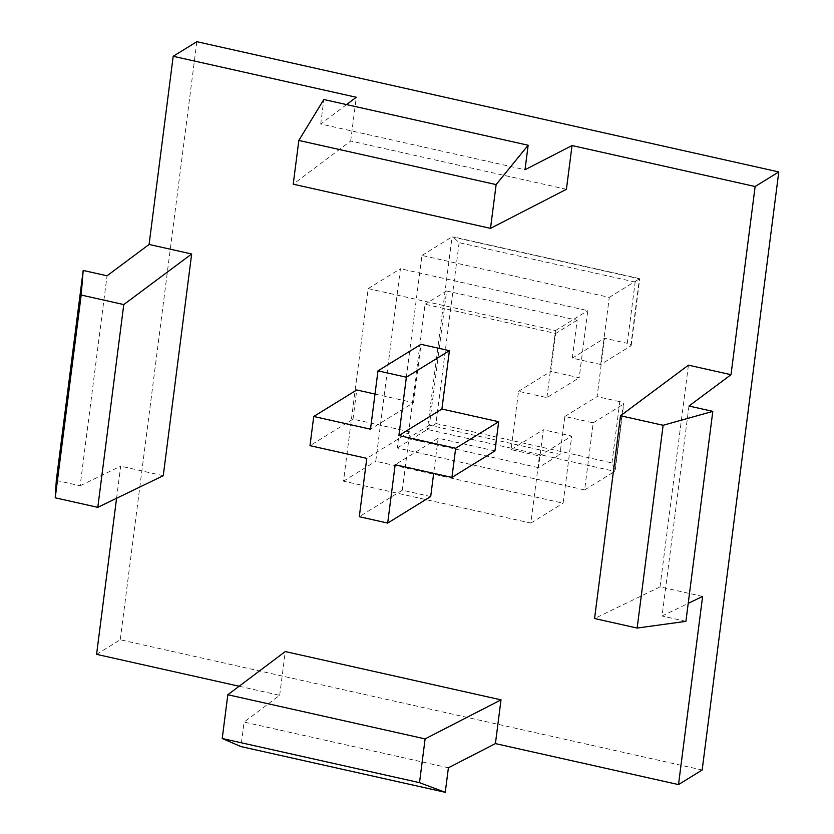 <?xml version="1.0" encoding="UTF-8"?>
<svg xmlns="http://www.w3.org/2000/svg" width="834" height="834" viewBox="0 0 834 834"><rect width="100%" height="100%" fill="white"/><g stroke="black" fill="none" stroke-linecap="round" stroke-linejoin="round"><path stroke-width="0.63" stroke-dasharray="4.17 3.13" d="M430.698 496.553L402.311 490.194L409.786 431.845L366.772 458.377M402.311 490.194L359.298 516.715M409.786 431.845L353.011 419.137L309.998 445.669M353.011 419.137L356.754 389.968M375.008 394.055L413.528 402.676L370.504 429.197M413.528 402.676L421.003 344.327M494.948 450.913L438.173 438.204L395.16 464.726M438.173 438.204L433.67 473.347M448.4 767.791L244.091 722.067L240.953 746.576M239.129 686.246L279.671 695.327L244.091 722.067M96.577 654.346L120.242 639.761L702.165 770.001M56.295 480.436L80.137 485.774L107.033 275.793M196.855 41.7L120.242 639.761M116.572 498.273L120.69 466.175L80.137 485.774M566.422 189.308L350.676 141.029L293.224 184.199M346.548 104.584L320.704 124.005L525.013 169.74M320.704 124.005L323.842 99.507M702.614 596.414L660.028 586.886L688.436 365.167M660.028 586.886L594.569 618.526M163.266 475.703L120.69 466.175M350.676 141.029L356.285 97.265M279.671 695.327L285.28 651.562M600.699 364.489L572.312 358.13L577.17 320.204L446.586 290.983L429.395 425.184L559.979 454.405L564.837 416.479L593.224 422.828L584.624 489.933L397.276 448.004L421.941 255.454L609.289 297.384L600.699 364.489L630.806 345.922A6.119 1.678 7.3 0 0 631.202 345.422A6.119 1.678 7.3 0 0 627.283 343.316L635.133 282.059L639.761 278.639M635.133 282.059L459.138 242.663L452.883 236.804M459.138 242.663L435.963 423.547L427.394 429.437L452.059 236.887L639.407 278.817L630.806 345.922M435.963 423.547L611.958 462.933L615.169 470.564M611.958 462.933L619.808 401.665A6.119 1.678 -172.7 0 1 623.728 403.771A6.119 1.678 -172.7 0 1 623.332 404.261L614.741 471.366L427.394 429.437L397.276 448.004M609.289 297.384L639.407 278.817M421.941 255.454L452.059 236.887M584.624 489.933L614.741 471.366M593.224 422.828L623.332 404.261M619.808 401.665L597.102 396.588L604.577 338.239L627.283 343.316M564.837 416.479L597.102 396.588M538.472 467.666L407.889 438.444L425.079 304.243L555.663 333.464L550.805 371.391L579.192 377.75L587.782 310.644L400.435 268.715L375.769 461.265L563.117 503.194L571.717 436.099L543.33 429.739L538.472 467.666L559.979 454.405M429.395 425.184L407.889 438.444M446.586 290.983L425.079 304.243M577.17 320.204L555.663 333.464M572.312 358.13L604.577 338.239M546.927 397.641L555.517 330.545L368.169 288.616L343.504 481.155L530.851 523.085L539.452 455.989L511.065 449.63L518.539 391.292L546.927 397.641L579.192 377.75M518.539 391.292L550.805 371.391M555.517 330.545L587.782 310.644M368.169 288.616L400.435 268.715M343.504 481.155L375.769 461.265M530.851 523.085L563.117 503.194M539.452 455.989L571.717 436.099M511.065 449.63L543.33 429.739M688.967 406.033L662.06 616.013L688.217 603.378M685.913 621.351L662.06 616.013M631.202 345.422L639.636 279.536M638.938 278.452L453.696 236.992M615.284 469.657L623.728 403.771"/><path stroke-width="1.25" d="M359.298 516.715L366.772 458.377L309.998 445.669L313.73 416.489L370.504 429.197L377.979 370.849L406.367 377.208L398.892 435.557L455.666 448.254L451.924 477.434L395.16 464.726L387.685 523.074L359.298 516.715M375.008 394.055L356.754 389.968L313.73 416.489M406.367 377.208L449.39 350.676L421.003 344.327L377.979 370.849M449.39 350.676L441.916 409.025L398.892 435.557M441.916 409.025L498.68 421.733L455.666 448.254M498.68 421.733L494.948 450.913L451.924 477.434M433.67 473.347L430.698 496.553L387.685 523.074M419.512 782.657L445.262 792.3L240.953 746.576L222.219 738.507L227.828 694.743L425.111 738.893L419.512 782.657L222.219 738.507M445.262 792.3L448.4 767.791L495.417 743.605L678.511 784.586L702.165 770.001L778.779 171.94L196.855 41.7L173.191 56.285L356.285 97.265L346.548 104.584M239.129 686.246L96.577 654.346L116.572 498.273M227.828 694.743L285.28 651.562L501.015 699.851L425.111 738.893M55.221 497.815L56.295 480.436L83.191 270.456L81.19 295.048L123.776 304.577L97.797 507.343L55.221 497.815L81.19 295.048M173.191 56.285L149.088 244.456L107.033 275.793L83.191 270.456M149.088 244.456L191.664 253.984L163.266 475.703L97.797 507.343M191.664 253.984L123.776 304.577M572.03 145.554L566.422 189.308L490.517 228.36L293.224 184.199L298.833 140.446L496.126 184.595L528.151 145.231L525.013 169.74L572.03 145.554L755.124 186.524L778.779 171.94M528.151 145.231L323.842 99.507L298.833 140.446M496.126 184.595L490.517 228.36M637.145 628.054L594.569 618.526L620.538 415.759L663.124 425.288L637.145 628.054L685.913 621.351L712.809 411.37L663.124 425.288M755.124 186.524L731.011 374.695L688.436 365.167L620.538 415.759M501.015 699.851L495.417 743.605M688.217 603.378L702.614 596.414L678.511 784.586M731.011 374.695L688.967 406.033L712.809 411.37"/></g></svg>
